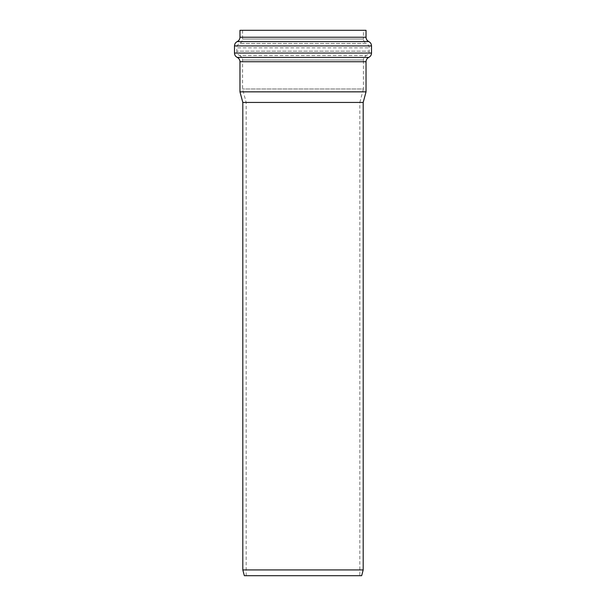 <?xml version="1.0" encoding="UTF-8"?>
<svg xmlns="http://www.w3.org/2000/svg" width="606" height="606" viewBox="0 0 606 606"><rect width="100%" height="100%" fill="white"/><g stroke="black" fill="none" stroke-linecap="round" stroke-linejoin="round"><path stroke-width="0.45" stroke-dasharray="3.03 2.27" d="M239.968 91.847L366.032 91.847M239.968 30.3L366.032 30.3M359.828 575.7L246.172 575.7L359.828 575.7L359.828 102.437L246.172 102.437L359.828 102.437L363.433 88.976L242.567 88.976L363.433 88.976L363.433 59.971L242.567 59.971L363.433 59.971C363.524 57.926 364.486 56.456 366.319 55.563L239.681 55.563C237.847 54.661 236.885 53.192 236.794 51.154L369.205 51.154L236.794 51.154L236.794 47.844L369.205 47.844L236.794 47.844C236.885 45.806 237.847 44.336 239.681 43.443L366.319 43.443C364.486 42.541 363.524 41.072 363.433 39.034L242.567 39.034L363.433 39.034L363.433 30.3L242.567 30.3L363.433 30.3M242.809 102.437L363.191 102.437M242.809 569.928L363.191 569.928M244.354 575.7L361.646 575.7M237.226 57.396L368.774 57.396M366.032 61.736L239.968 61.736M239.968 37.231L366.032 37.231M368.774 41.572L237.226 41.572M246.172 575.7L246.172 102.437L242.567 88.976L242.567 59.971C242.476 57.926 241.514 56.456 239.681 55.563L366.319 55.563C368.153 54.661 369.115 53.192 369.205 51.154L369.205 47.844C369.115 45.806 368.153 44.336 366.319 43.443L239.681 43.443C241.514 42.541 242.476 41.072 242.567 39.034L242.567 30.3M234.492 53.055L371.508 53.055M371.508 45.92L234.492 45.92"/><path stroke-width="0.91" d="M368.774 57.396C367.024 58.32 366.107 59.767 366.032 61.736L239.968 61.736C239.893 59.767 238.976 58.32 237.226 57.396C235.484 56.479 234.567 55.032 234.492 53.055L371.508 53.055C371.433 55.032 370.516 56.479 368.774 57.396L237.226 57.396M366.032 61.736L366.032 91.847L239.968 91.847L239.968 61.736M239.968 37.231L239.968 30.3L366.032 30.3L366.032 37.231L239.968 37.231C239.893 39.208 238.976 40.655 237.226 41.572C235.484 42.496 234.567 43.943 234.492 45.92L371.508 45.92L371.508 53.055M363.191 102.437L242.809 102.437L242.809 569.928L363.191 569.928L363.191 102.437L366.032 91.847M242.809 569.928L244.354 575.7L361.646 575.7L363.191 569.928M237.226 41.572L368.774 41.572C370.516 42.496 371.433 43.943 371.508 45.92M366.032 37.231C366.107 39.208 367.024 40.655 368.774 41.572M234.492 45.92L234.492 53.055M242.809 102.437L239.968 91.847"/></g></svg>
